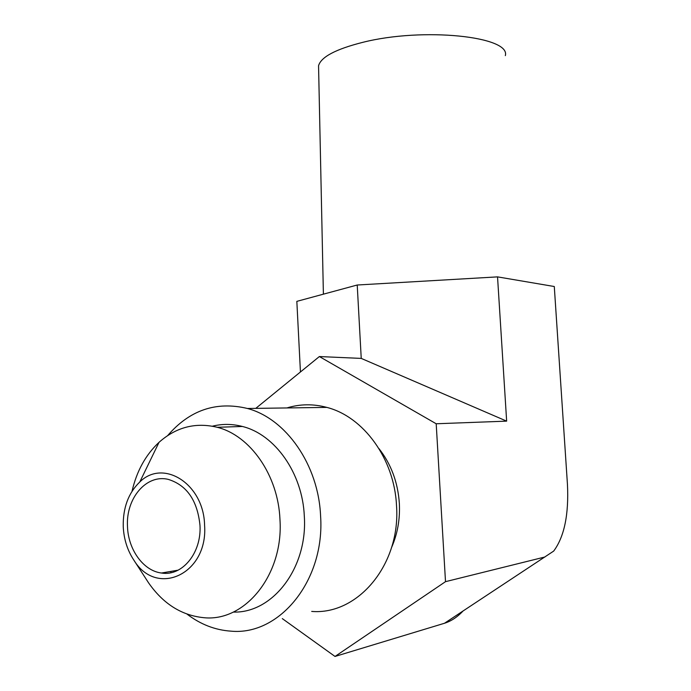 <?xml version="1.0" encoding="UTF-8"?>
<svg xmlns="http://www.w3.org/2000/svg" width="691" height="691" viewBox="0 0 691 691"><rect width="100%" height="100%" fill="white"/><g stroke="black" fill="none" stroke-linecap="round" stroke-linejoin="round"><path stroke-width="1.04" d="M462.996 611.051C457.278 617.132 451.111 621.2 444.494 623.256L553.69 551.081C564.331 536.665 568.918 514.441 567.449 484.417L554.286 286.515L497.537 276.875L357.221 285.012L296.836 301.362L300.438 371.974M497.537 276.875L506.65 421.139L361.238 358.404L319.372 356.547L255.774 408.372M357.221 285.012L361.238 358.404M544.966 556.981L445.505 581.667L436.194 423.764L319.372 356.547M506.65 421.139L436.194 423.764M282.299 618.609L335.014 656.45L445.505 581.667M391.581 547.488C397.558 533.823 400.149 519.114 399.346 503.376C397.904 482.353 391.115 464.102 378.97 448.614M444.494 623.256L335.014 656.45M286.938 407.94C299.946 403.95 313.248 403.769 326.843 407.396C363.406 416.664 394.362 458.677 396.504 505.475C400.927 564.124 358.093 615.275 311.71 611.423M326.843 407.396L247.456 408.485C285.841 418.599 318.456 464.628 320.589 515.927C325.107 580.241 279.622 635.884 230.941 631.151C215.134 630.08 200.485 624.396 186.993 614.092M247.456 408.485C216.257 401.022 189.671 410.048 167.697 435.555M212.422 426.192C222.269 423.738 232.254 423.833 242.386 426.468C274.923 434.406 302.58 473.154 304.316 516.246C307.823 567.803 272.738 613.375 233.308 612.079M171.204 572.64L170.522 571.474M242.386 426.468L217.216 427.288C250.185 435.442 278.24 475.261 279.967 519.546C283.725 574.886 244.657 622.617 203.102 617.616C181.249 615.215 163.085 603.64 148.6 582.884L146.043 578.946M217.216 427.288C195.57 422.097 176.179 427.107 159.025 442.326C145.697 454.799 136.697 471.124 132.024 491.292M133.959 560.289C156.676 597.732 208.293 574.066 204.579 525.203C203.836 483.907 163.275 458.401 139.772 482.007C128.405 492.985 122.894 507.825 123.24 526.533C123.844 539.205 127.42 550.451 133.959 560.289L148.6 582.884M199.975 525.281C201.737 552.886 182.156 576.622 161.495 573.02C143.382 570.896 128.111 549.544 127.489 526.464C125.762 498.271 146.501 473.819 168.431 479.433C186.898 485.263 197.41 500.552 199.975 525.281M318.629 69.333L318.551 65.749C321.004 56.973 335.714 49.182 362.68 42.367C423.073 27.018 510.96 36.416 505.337 55.634M139.772 482.007L159.025 442.326M178.14 570.161L161.495 573.02M318.551 65.749L323.397 294.167"/></g></svg>
